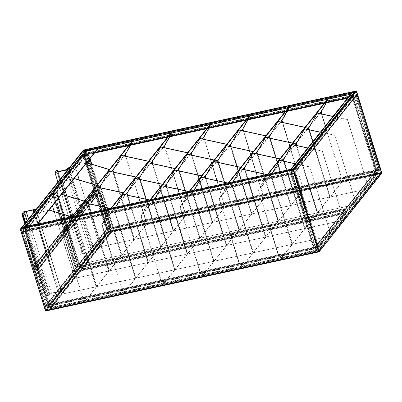 <?xml version="1.0" encoding="UTF-8"?>
<svg xmlns="http://www.w3.org/2000/svg" width="402" height="402" viewBox="0 0 402 402"><rect width="100%" height="100%" fill="white"/><g stroke="black" fill="none" stroke-linecap="round" stroke-linejoin="round"><path stroke-width="0.3" stroke-dasharray="2.01 1.51" d="M56.908 171.543L82.229 253.345L83.269 253.476L89.953 252.029L91.676 251.3L93.254 249.778L94.309 249.446L92.51 251.697L80.279 254.345L82.073 252.094L82.938 252.009L82.214 253.441L56.893 171.639M68.983 167.644L94.309 249.446M57.32 170.167L82.641 251.974L82.938 252.009L58.059 171.649L82.938 251.984M56.752 170.292L82.073 252.094M57.908 182.076L80.279 254.345M67.189 169.895L92.51 251.697M33.743 212.377L58.813 293.37L58.521 293.329L59.385 293.244L61.179 290.993L48.944 293.641L47.15 295.892L48.205 295.565L49.783 294.038L51.501 293.309L58.189 291.862L59.23 291.993L58.521 293.329L33.542 212.633L58.516 293.359M33.919 210.09L59.245 291.897L33.904 210.186M59.385 293.244L34.059 211.437M47.15 295.892L24.778 223.623M48.944 293.641L23.623 211.834M61.179 290.993L35.858 209.186M50.265 308.369L50.471 307.565L49.687 305.043L48.446 304.696L45.245 306.108L316.887 247.305L379.116 169.257L107.48 228.065L44.697 306.525L107.188 228.16L107.48 228.065L107.153 228.748L107.932 231.266L45.27 309.852L46.511 310.198L50.265 308.369L110.857 232.381L110.565 232.477L110.892 231.793L110.108 229.271L110.892 231.793L110.565 232.477L49.712 308.786L316.329 251.074L315.52 250.185L314.741 247.667L375.161 171.895L110.108 229.271L49.687 305.043L314.741 247.667L315.062 246.984L314.741 247.667L315.52 250.185L316.329 251.074L318.153 251.396L381.141 172.126L107.932 231.266L107.153 228.748L107.339 228.065L379.382 169.172L375.915 170.669L375.161 171.895L375.94 174.413L377.182 174.759L380.382 173.347L381.141 172.126L380.357 169.604L379.116 169.257L380.357 169.604L107.153 228.748L44.491 307.334L45.245 306.108L48.712 304.61L315.062 246.984L375.915 170.669L109.299 228.386L110.108 229.271L109.299 228.386L48.446 304.696L49.687 305.043L50.471 307.565L49.712 308.786L46.245 310.289L318.289 251.396L380.935 172.93L380.382 173.347L108.746 232.155L107.932 231.266L108.746 232.155L46.511 310.198L45.27 309.852L44.491 307.334L317.696 248.19L316.887 247.305L317.696 248.19L380.357 169.604L381.141 172.126L380.935 172.93M107.48 228.065L109.299 228.386L107.48 228.065M44.697 306.525L44.491 307.334L45.27 309.852L318.474 250.712L318.153 251.396L316.329 251.074L377.182 174.759L110.565 232.477L376.915 174.845L375.94 174.413L110.892 231.793L50.471 307.565L315.52 250.185L375.94 174.413L375.161 171.895L375.367 171.086M110.565 232.477L108.746 232.155L110.565 232.477M49.552 308.264L316.168 250.546L377.021 174.237L110.404 231.954L108.314 231.336L107.641 228.587L109.731 229.205L110.404 231.954L108.585 231.632L46.351 309.676L317.987 250.873L317.319 248.124L315.228 247.506L315.897 250.255L317.987 250.873L380.222 172.825L380.473 172.418L379.694 169.9L379.282 169.785L375.825 171.604L376.076 171.192L375.825 171.604L376.604 174.121L377.021 174.237L380.473 172.418L380.222 172.825L108.585 231.632L107.641 228.587L109.46 228.909L48.612 305.224L49.024 305.339L49.803 307.857L49.552 308.264L46.351 309.676L45.934 309.56L45.155 307.043L48.612 305.224L315.228 247.506L315.897 250.255L376.604 174.121L110.51 231.723L49.552 308.264L49.803 307.857L315.897 250.255L317.987 250.873L317.319 248.124L379.694 169.9L107.535 228.813L45.155 307.043L45.406 306.631L45.155 307.043L317.319 248.124L315.228 247.506L376.076 171.192L109.46 228.909L110.404 231.954L49.552 308.264L46.351 309.676M379.282 169.785L107.641 228.587L45.406 306.631L317.047 247.828L379.282 169.785L379.694 169.9L376.076 171.192M377.021 174.237L376.604 174.121L380.222 172.825M24.919 226.869L25.633 227.331L290.681 169.951L291.008 169.267L290.681 169.951L291.465 172.473L292.274 173.357L294.093 173.679L357.082 94.41L83.877 153.554L83.098 151.031L83.42 150.348L20.432 229.617L20.638 228.813L20.432 229.617L293.636 170.478L292.827 169.589L293.636 170.478L356.303 91.892L355.785 91.45L356.303 91.892L83.098 151.031L83.877 153.554L84.686 154.438L83.877 153.554L21.211 232.14L20.432 229.617L21.211 232.14L22.19 232.572L294.234 173.679L356.875 95.214L356.328 95.636L357.082 94.41L356.303 91.892L357.082 94.41L356.875 95.214M97.671 149.041L86.053 151.559L85.938 151.288L86.832 154.077L86.51 154.76L94.46 153.072M347.363 98.319L86.51 154.76L25.658 231.075L86.802 154.664L86.51 154.76L86.832 154.077L25.658 231.075L22.457 232.487L21.211 232.14L294.42 172.996L294.093 173.679L356.328 95.636L84.686 154.438L22.457 232.487L294.093 173.679L292.274 173.357L291.465 172.473L351.881 96.701L353.127 97.043L356.328 95.636L353.127 97.043L351.881 96.701L347.986 97.545M86.51 154.76L84.686 154.438L86.51 154.76M25.497 230.552L292.113 172.835L352.961 96.52L86.345 154.237L84.254 153.619L83.586 150.871L85.676 151.489L86.345 154.237L84.526 153.916L22.291 231.959L293.932 173.156L293.259 170.408L291.169 169.79L291.842 172.538L293.932 173.156L356.167 95.113L356.418 94.701L355.639 92.184L355.222 92.068L351.77 93.887L352.021 93.48L351.77 93.887L352.549 96.405L352.961 96.52L356.418 94.701L356.167 95.113L84.526 153.916L83.586 150.871L85.405 151.197L24.552 227.507L24.969 227.622L25.748 230.14L25.497 230.552L21.879 231.843L21.1 229.326L21.351 228.919L24.552 227.507L291.169 169.79L291.842 172.538L352.549 96.405L86.455 154.011L25.748 230.14L25.497 230.552L25.748 230.14L291.842 172.538L293.932 173.156L293.259 170.408L355.639 92.184L83.475 151.102L21.1 229.326L21.351 228.919L21.1 229.326L293.259 170.408L291.169 169.79L352.021 93.48L85.405 151.197L86.345 154.237L25.497 230.552L22.291 231.959M351.303 93.38L351.102 94.179L351.881 96.701L351.102 94.179L351.303 93.38M355.222 92.068L83.586 150.871L21.351 228.919L292.988 170.111L355.222 92.068L355.639 92.184L352.021 93.48M352.961 96.52L352.549 96.405L356.167 95.113M318.474 250.712L317.696 248.19L318.474 250.712M48.446 304.696L315.062 246.984L316.887 247.305L315.062 246.984L375.915 170.669L379.116 169.257M49.024 305.339L315.118 247.732L375.825 171.604L109.731 229.205L49.024 305.339L48.612 305.224L49.024 305.339L49.803 307.857M95.083 152.293L86.832 154.077L86.053 151.559L25.633 227.331L26.411 229.849L291.465 172.473L290.681 169.951L351.102 94.179L350.574 94.294M294.42 172.996L293.636 170.478L294.42 172.996M24.969 227.622L291.063 170.016L351.77 93.887L85.676 151.489L24.969 227.622L24.552 227.507L24.969 227.622L25.748 230.14M45.406 306.631L48.612 305.224M45.934 309.56L318.098 250.642L380.473 172.418L108.314 231.336L45.934 309.56L45.155 307.043M26.205 230.658L26.411 229.849L25.633 227.331L24.391 226.984M353.127 97.043L292.274 173.357L25.658 231.075L22.457 232.487M21.351 228.919L24.552 227.507M21.879 231.843L294.038 172.93L356.418 94.701L84.254 153.619L21.879 231.843L21.1 229.326M106.696 228.235L106.002 229.1L106.57 229.2L109.083 228.658L110.083 228.215L110.771 227.351L106.696 228.235L83.907 154.609L83.189 155.554L105.977 229.18L83.214 155.473L86.294 155.031L87.289 154.594L88.008 153.644L110.801 227.271L87.983 153.725L83.907 154.609M84.762 154.348L83.737 155.363L106.525 228.989L83.737 155.363L86.772 154.705L87.274 153.805L110.063 227.431L107.218 228.12L106.525 228.989L109.228 228.477L110.254 227.462L87.274 153.805L84.762 154.348L107.55 227.974M314.279 247.15L313.59 248.019L314.158 248.119L316.67 247.577L317.665 247.135L318.359 246.27L314.279 247.15L291.49 173.528L290.772 174.473L313.565 248.099L290.797 174.393L293.877 173.95L294.877 173.508L295.596 172.564L318.384 246.185L295.565 172.644L291.49 173.528M292.344 173.267L291.319 174.282L314.299 247.939L291.319 174.282L294.023 173.77L295.048 172.754L317.645 246.346L314.801 247.039L314.299 247.939L317.148 247.25L317.836 246.381L295.048 172.754L292.344 173.267L315.138 246.893M375.825 169.971L375.131 170.84L375.699 170.94L378.212 170.398L379.212 169.956L379.9 169.091L375.825 169.971L353.031 96.349L352.313 97.294L375.106 170.92L352.343 97.214L355.423 96.771L356.418 96.334L357.137 95.385L379.9 169.091L357.112 95.465L353.031 96.349M353.886 96.088L352.866 97.103L375.845 170.76L352.866 97.103L355.564 96.591L356.589 95.575L379.192 169.167L376.347 169.86L375.845 170.76L378.689 170.071L379.377 169.202L356.589 95.575L353.886 96.088L376.679 169.714M377.182 174.759L380.382 173.347L318.153 251.396L46.511 310.198M380.473 172.418L379.694 169.9M375.825 171.604L376.604 174.121M356.418 94.701L355.639 92.184M351.77 93.887L352.549 96.405M45.155 305.409L44.461 306.279L45.029 306.379L47.542 305.837L48.541 305.394L49.23 304.53L45.155 305.409L22.361 231.788L21.643 232.733L44.436 306.359L21.673 232.652L24.753 232.21L25.748 231.773L26.467 230.823L49.23 304.53L26.442 230.904L22.361 231.788M23.215 231.527L22.195 232.542L45.175 306.198L22.195 232.542L24.894 232.029L25.919 231.019L48.521 304.61L45.677 305.299L45.175 306.198L48.019 305.51L48.707 304.641L25.919 231.019L23.215 231.527L46.009 305.153M81.239 268.973L80.068 265.898L345.117 208.517L344.363 209.427L344.388 210.482L345.625 213.517L346.318 212.653L346.293 211.598L345.509 209.075L345.052 208.563L80.003 265.938L79.31 266.807L75.802 267.792L75.234 267.687L75.923 266.822L80.028 265.858L57.24 192.231L54.134 192.759L53.134 193.196L52.416 194.146L75.204 267.772L52.441 194.065L55.521 193.623L56.521 193.181L57.21 192.317L80.003 265.938L79.31 266.807L79.34 267.863L80.516 270.938L345.625 213.517L80.576 270.898L81.269 270.028L81.239 268.973L346.293 211.598M346.157 212.13L345.368 209.256L80.164 266.461L345.368 209.256L344.524 209.955L345.464 212.995L80.415 270.375L81.098 269.154L80.164 266.461L79.48 267.682L80.415 270.375L345.464 212.995L346.157 212.13L81.109 269.506M78.787 266.918L79.289 266.018L76.777 266.561L75.757 267.576L78.787 266.918L55.999 193.297L56.692 192.427L79.48 266.054L56.501 192.392L53.989 192.94L76.777 266.561M75.757 267.576L52.963 193.95L75.757 267.576M55.999 193.297L53.154 193.985L53.989 192.94M65.134 230.999L64.355 228.482L64.893 227.527L64.476 227.783L94.123 190.598L97.058 189.799L98.083 190.417L98.862 192.935L98.319 193.89L95.812 194.432L94.782 193.819L94.003 191.297L94.545 190.342L64.893 227.527L67.405 226.979L68.43 227.597L69.214 230.115L68.672 231.07L98.741 193.633L68.672 231.07L66.159 231.617L65.134 230.999L94.782 193.819M95.646 193.91L94.525 191.186L64.878 228.366L94.706 190.865L94.525 191.186L94.706 190.865L97.56 190.528L98.158 193.367L68.511 230.547L65.657 230.889L65.059 228.05L67.913 227.708L68.511 230.547L98.339 193.045L95.646 193.91L65.998 231.09M34.361 269.591L33.582 267.069L34.125 266.114L33.703 266.37L63.355 229.19L66.285 228.386L67.31 229.004L68.089 231.522L67.551 232.477L65.039 233.024L64.013 232.406L63.235 229.889L63.772 228.934L34.125 266.114L36.637 265.571L37.662 266.184L38.441 268.707L37.904 269.662L38.321 269.405L67.968 232.22L37.904 269.662L35.391 270.204L34.361 269.591L64.013 232.406M64.878 232.497L63.752 229.773L34.105 266.958L63.933 229.457L63.752 229.773L66.446 228.914L66.787 229.12L67.39 231.954L37.738 269.139L34.884 269.476L34.286 266.637L37.14 266.3L37.738 269.139L67.566 231.637L64.878 232.497L35.225 269.682M82.943 150.137L108.269 231.939L381.473 172.795L356.152 90.993L381.573 173.126L108.369 232.266L108.269 231.939L381.382 172.91L356.061 91.103M20.19 228.833L45.511 310.64L318.63 251.607L381.382 172.91M82.852 150.247L108.178 232.054M318.716 251.496L293.395 169.689M45.511 310.64L108.269 231.939L381.473 172.795L381.9 173.056M45.526 311.078L108.369 232.266M318.731 251.933L381.573 173.126L318.731 251.933M326.318 102.877L326.916 101.827L326.454 101.922L320.831 111.872L341.087 177.317L341.414 177.242L321.831 113.977M341.087 177.317L340.293 178.654L341.414 177.242M320.831 111.872L258.255 190.342L278.516 255.788L279.636 254.381L280.903 258.471L310.505 221.346L309.238 217.256L310.364 215.849L311.63 219.939L341.233 182.815L339.966 178.724M327.695 98.922L325.334 103.334L326.916 101.827M326.454 101.922L325.334 103.334M267.702 174.282L258.255 190.342M268.184 174.177L258.622 190.407L282.199 160.845M319.902 113.56L309.721 126.328M307.334 129.323L297.153 142.092M294.767 145.087L284.581 157.855M278.516 255.788L278.842 255.717L258.622 190.407M278.842 255.717L279.963 254.31L281.229 258.401L310.831 221.276L309.565 217.186L310.691 215.779L311.957 219.869L341.559 182.744L340.293 178.654M341.233 182.815L341.559 182.744M311.63 219.939L311.957 219.869M310.505 221.346L310.831 221.276M280.903 258.471L281.229 258.401M310.364 215.849L310.691 215.779M309.238 217.256L309.565 217.186M279.636 254.381L279.963 254.31M263.878 180.397L264.34 180.297M265.003 178.99L265.461 178.89M287.174 111.349L287.772 110.299L287.309 110.399L281.686 120.344L301.942 185.789L302.269 185.719L282.686 122.454M301.942 185.789L301.148 187.126L302.269 185.719M281.686 120.344L219.11 198.819L239.366 264.26L240.491 262.853L241.758 266.943L271.36 229.818L270.094 225.728L271.214 224.321L272.481 228.411L302.088 191.287L300.822 187.196M288.551 107.394L286.184 111.806L287.772 110.299M287.309 110.399L286.184 111.806M228.552 182.759L219.11 198.819M229.039 182.654L219.477 198.884L243.049 169.322M280.757 122.032L270.576 134.806M268.189 137.796L258.004 150.564M255.622 153.559L245.436 166.327M239.366 264.26L239.692 264.189L219.477 198.884M239.692 264.189L240.818 262.782L242.084 266.873L271.687 229.748L270.42 225.658L271.541 224.251L272.807 228.341L302.415 191.216L301.148 187.126M302.088 191.287L302.415 191.216M272.481 228.411L272.807 228.341M271.36 229.818L271.687 229.748M241.758 266.943L242.084 266.873M271.214 224.321L271.541 224.251M270.094 225.728L270.42 225.658M240.491 262.853L240.818 262.782M224.733 188.87L225.195 188.774M225.854 187.463L226.316 187.367M248.029 119.826L248.622 118.771L248.16 118.871L242.537 128.821L262.797 194.261L263.124 194.191L243.542 130.926M262.797 194.261L261.677 195.668L263.124 194.191M242.537 128.821L179.965 207.291L200.221 272.737L201.347 271.33L202.613 275.42L232.215 238.296L230.949 234.205L232.07 232.798L233.336 236.889L262.943 199.759L261.677 195.668M249.401 115.871L247.039 120.278L248.622 118.771M248.16 118.871L247.039 120.278M189.407 191.231L179.965 207.291M189.895 191.126L180.332 207.357L203.904 177.795M241.612 130.509L231.431 143.278M229.045 146.273L218.859 159.041M216.472 162.031L206.291 174.805M200.221 272.737L200.548 272.667L180.332 207.357M200.548 272.667L201.668 271.26L202.935 275.35L232.542 238.225L231.276 234.135L232.396 232.728L233.662 236.818L263.27 199.688L262.003 195.598M262.943 199.759L263.27 199.688M233.336 236.889L233.662 236.818M232.215 238.296L232.542 238.225M202.613 275.42L202.935 275.35M232.07 232.798L232.396 232.728M230.949 234.205L231.276 234.135M201.347 271.33L201.668 271.26M185.588 197.347L186.051 197.246M186.709 195.94L187.171 195.839M208.884 128.298L209.477 127.248L209.015 127.349L203.392 137.293L223.653 202.739L223.979 202.668L204.392 139.399M223.653 202.739L222.527 204.146L223.979 202.668M203.392 137.293L140.821 215.768L161.076 281.209L162.197 279.802L163.463 283.892L193.071 246.768L191.804 242.677L192.925 241.27L194.191 245.361L223.793 208.236L222.527 204.146M210.256 124.344L207.894 128.756L209.477 127.248M209.015 127.349L207.894 128.756M150.263 199.704L140.821 215.768M150.75 199.598L141.187 215.834L164.76 186.272M202.467 138.981L192.282 151.755M189.895 154.745L179.714 167.513M177.327 170.508L167.147 183.277M161.076 281.209L161.403 281.139L141.187 215.834M161.403 281.139L162.524 279.732L163.79 283.822L193.397 246.697L192.131 242.607L193.251 241.2L194.518 245.29L224.12 208.166L222.854 204.075M223.793 208.236L224.12 208.166M194.191 245.361L194.518 245.29M193.071 246.768L193.397 246.697M163.463 283.892L163.79 283.822M192.925 241.27L193.251 241.2M191.804 242.677L192.131 242.607M162.197 279.802L162.524 279.732M146.444 205.819L146.901 205.718M147.564 204.412L148.026 204.311M169.734 136.775L170.332 135.72L169.87 135.821L164.247 145.765L184.508 211.211L184.83 211.14L165.247 147.876M184.508 211.211L183.709 212.547L184.83 211.14M164.247 145.765L101.671 224.241L121.932 289.686L123.052 288.279L124.318 292.37L153.921 255.24L152.659 251.155L153.78 249.742L155.046 253.833L184.649 216.708L183.382 212.618M171.111 132.821L168.75 137.228L170.332 135.72M169.87 135.821L168.75 137.228M111.118 208.181L101.671 224.241M111.6 208.075L102.043 224.306L125.615 194.744M163.318 147.459L153.137 160.227M150.75 163.222L140.569 175.991M138.182 178.98L128.002 191.749M121.932 289.686L122.258 289.616L102.043 224.306M122.258 289.616L123.379 288.209L124.645 292.299L154.247 255.169L152.981 251.079L154.107 249.672L155.373 253.762L184.975 216.638L183.709 212.547M184.649 216.708L184.975 216.638M155.046 253.833L155.373 253.762M153.921 255.24L154.247 255.169M124.318 292.37L124.645 292.299M153.78 249.742L154.107 249.672M152.659 251.155L152.981 251.079M123.052 288.279L123.379 288.209M107.294 214.296L107.756 214.196M108.419 212.889L108.877 212.789M130.59 145.248L131.188 144.197L130.725 144.298L125.102 154.242L145.358 219.688L145.685 219.618L126.102 156.348M145.358 219.688L144.238 221.095L145.685 219.618M125.102 154.242L62.526 232.713L82.787 298.158L83.907 296.751L85.174 300.842L114.776 263.717L113.51 259.627L114.635 258.22L115.902 262.31L145.504 225.185L144.238 221.095M131.967 141.293L129.605 145.705L131.188 144.197M130.725 144.298L129.605 145.705M71.968 216.653L62.526 232.713M72.455 216.547L62.893 232.778L86.465 203.216M124.173 155.931L113.992 168.699M111.605 171.694L101.425 184.463M99.038 187.458L88.852 200.226M82.787 298.158L83.113 298.088L62.893 232.778M83.113 298.088L84.234 296.681L85.5 300.771L115.103 263.647L113.836 259.556L114.962 258.149L116.228 262.24L145.831 225.115L144.564 221.025M145.504 225.185L145.831 225.115M115.902 262.31L116.228 262.24M114.776 263.717L115.103 263.647M85.174 300.842L85.5 300.771M114.635 258.22L114.962 258.149M113.51 259.627L113.836 259.556M83.907 296.751L84.234 296.681M68.149 222.768L68.611 222.668M69.27 221.361L69.732 221.261M90.068 158.579L88.48 153.443L88.154 153.514L110.942 227.135L111.269 227.065L91.817 164.217M110.942 227.135L109.821 228.542L111.269 227.065M25.859 226.638L25.738 227.467L26.703 230.577L25.577 231.984L48.371 305.61L49.491 304.203L50.758 308.294L80.36 271.169L79.093 267.079L80.219 265.672L81.485 269.762L111.088 232.632L109.821 228.542M25.738 227.467L86.068 151.81L87.033 154.921L88.48 153.443M88.154 153.514L87.033 154.921M98.098 148.509L86.681 150.981L26.014 227.236L86.681 150.981L86.345 151.574L87.36 154.85M37.873 224.035L26.351 226.638L26.014 227.236L27.024 230.507L25.904 231.914L48.697 305.54L49.818 304.133L51.084 308.223L80.686 271.099L79.42 267.008L80.546 265.596L81.812 269.687L111.414 232.562L110.148 228.472M111.088 232.632L111.414 232.562M81.485 269.762L81.812 269.687M50.758 308.294L51.084 308.223M80.36 271.169L80.686 271.099M80.219 265.672L80.546 265.596M79.093 267.079L79.42 267.008M49.491 304.203L49.818 304.133M48.371 305.61L48.697 305.54M25.577 231.984L25.904 231.914M26.703 230.577L27.024 230.507M37.768 224.165L37.667 223.839M86.068 151.81L86.219 150.936M279.581 160.277L271.144 175.197L292.52 244.24L331.173 235.873L309.801 166.83L295.249 163.674M331.173 235.873L309.711 166.941L295.158 163.79M292.52 244.24L331.087 235.989M271.144 175.197L292.43 244.356M272.184 173.312L271.054 175.312M292.148 144.519L283.717 159.438L305.088 228.482L343.745 220.11L322.369 151.067L307.816 147.916M343.745 220.11L322.283 151.182L307.731 148.026M305.088 228.482L343.655 220.226M284.159 161.272L304.997 228.592M304.716 128.756L296.284 143.675L317.655 212.718L356.313 204.352L334.941 135.308L320.389 132.152M356.313 204.352L334.851 135.419L320.299 132.263M317.655 212.718L356.222 204.462M296.726 145.509L317.565 212.829M317.289 112.992L308.852 127.911L330.223 196.955L368.88 188.588L347.509 119.545L332.956 116.389M368.88 188.588L347.418 119.655L332.866 116.505M330.223 196.955L368.79 188.699M309.294 129.745L330.132 197.07M240.436 168.755L231.999 183.674L253.371 252.717L292.028 244.351L270.657 175.307L266.817 174.473M292.028 244.351L270.566 175.418L266.516 174.538M253.371 252.717L291.937 244.461M231.999 183.674L253.28 252.828M233.039 181.784L231.909 183.784M253.004 152.991L244.567 167.91L265.943 236.954L304.595 228.587L283.224 159.544L279.928 158.825M304.595 228.587L283.134 159.654L279.837 158.941M265.943 236.954L304.51 228.698M245.014 169.744L265.853 237.069M265.571 137.228L257.139 152.147L278.511 221.19L317.168 212.824L295.792 143.78L292.495 143.067M317.168 212.824L295.706 143.891L292.405 143.177M278.511 221.19L317.077 212.934M257.582 153.986L278.42 221.306M278.139 121.469L269.707 136.389L291.078 205.432L329.735 197.06L308.364 128.017L305.063 127.303M329.735 197.06L308.274 128.132L304.972 127.414M291.078 205.432L329.645 197.176M270.149 138.223L290.988 205.543M201.286 177.227L192.854 192.146L214.226 261.189L252.883 252.823L231.512 183.779L227.673 182.945M252.883 252.823L231.421 183.89L227.371 183.016M214.226 261.189L252.793 252.933M192.854 192.146L214.135 261.305M193.895 190.262L192.764 192.262M213.859 161.468L205.422 176.388L226.793 245.431L265.451 237.059L244.079 168.016L240.778 167.302M265.451 237.059L243.989 168.131L240.687 167.413M226.793 245.431L265.36 237.175M205.864 178.222L226.708 245.542M226.426 145.705L217.99 160.624L239.366 229.668L278.018 221.296L256.647 152.252L253.35 151.539M278.018 221.296L256.556 152.368L253.26 151.649M239.366 229.668L277.933 221.412M218.437 162.458L239.275 229.778M238.994 129.941L230.562 144.861L251.933 213.904L290.591 205.538L269.219 136.494L265.918 135.775M290.591 205.538L269.129 136.605L265.828 135.891M251.933 213.904L290.5 205.648M231.004 146.695L251.843 214.015M162.142 185.704L153.71 200.623L175.081 269.667L213.738 261.295L192.367 192.251L188.528 191.422M213.738 261.295L192.277 192.367L188.221 191.488M175.081 269.667L213.648 261.411M153.71 200.623L174.991 269.777M154.75 198.734L153.619 200.734M174.709 169.94L166.277 184.86L187.649 253.903L226.306 245.537L204.935 176.493L201.633 175.774M226.306 245.537L204.844 176.604L201.543 175.89M187.649 253.903L226.215 245.647M166.719 186.694L187.558 254.014M187.282 154.177L178.845 169.096L200.216 238.14L238.873 229.773L217.502 160.73L214.201 160.016M238.873 229.773L217.412 160.84L214.11 160.127M200.216 238.14L238.783 229.884M179.287 170.93L200.131 238.255M199.849 138.414L191.412 153.333L212.789 222.376L251.446 214.01L230.07 144.966L226.773 144.253M251.446 214.01L229.979 145.077L226.683 144.363M212.789 222.376L251.356 214.125M191.86 155.172L212.698 222.492M122.997 194.176L114.56 209.095L135.936 278.139L174.594 269.772L153.217 200.729L149.383 199.894M174.594 269.772L153.127 200.839L149.077 199.96M135.936 278.139L174.503 269.883M114.56 209.095L135.846 278.254M115.605 207.211L114.475 209.211M135.564 178.413L127.132 193.332L148.504 262.375L187.161 254.009L165.79 184.965L162.488 184.252M187.161 254.009L165.699 185.076L162.398 184.362M148.504 262.375L187.071 254.119M127.575 195.171L148.413 262.491M148.137 162.654L139.7 177.573L161.071 246.617L199.729 238.245L178.357 169.202L175.056 168.488M199.729 238.245L178.267 169.317L174.965 168.599M161.071 246.617L199.638 238.361M140.142 179.408L160.981 246.727M160.705 146.891L152.268 161.81L173.639 230.854L212.296 222.487L190.925 153.443L187.623 152.725M212.296 222.487L190.834 153.554L187.538 152.84M173.639 230.854L212.206 222.597M152.715 163.644L173.553 230.964M83.852 202.653L75.415 217.572L96.787 286.616L135.444 278.244L114.073 209.201L110.238 208.372M135.444 278.244L113.982 209.316L109.932 208.437M96.787 286.616L135.353 278.36M75.415 217.572L96.701 286.726M76.455 215.683L75.325 217.683M96.42 186.89L87.988 201.809L109.359 270.853L148.016 262.481L126.64 193.437L123.344 192.724M148.016 262.481L126.55 193.553L123.253 192.839M109.359 270.853L147.926 262.596M88.43 203.643L109.269 270.963M108.987 171.126L100.555 186.046L121.927 255.089L160.584 246.722L139.213 177.679L135.911 176.96M160.584 246.722L139.122 177.79L135.821 177.076M121.927 255.089L160.493 246.833M100.997 187.88L121.836 255.2M121.56 155.363L113.123 170.282L134.494 239.326L173.151 230.959L151.78 161.916L148.479 161.202M173.151 230.959L151.69 162.026L148.388 161.313M134.494 239.326L173.061 231.07M113.565 172.121L134.404 239.441M48.888 210.221L37.2 212.748L62.375 294.063L96.138 286.757L74.762 217.713L71.551 216.743M96.138 286.757L74.677 217.824L71.28 216.804M62.375 294.063L96.048 286.867M37.2 212.748L39.818 221.597M40.401 223.487L62.285 294.179M48.803 210.331L37.115 212.864M61.461 194.457L49.773 196.985L74.943 278.3L108.706 270.993L87.334 201.95L84.319 201.045M108.706 270.993L87.244 202.06L84.229 201.156M74.943 278.3L108.615 271.104M49.773 196.985L52.386 205.834M54.144 211.517L74.852 278.415M61.37 194.568L49.682 197.101M74.028 178.694L62.34 181.227L87.51 262.541L121.273 255.23L99.902 186.186L96.887 185.282M121.273 255.23L99.812 186.302L96.797 185.392M87.51 262.541L121.183 255.345M62.34 181.227L64.953 190.076M66.712 195.754L87.42 262.652M73.938 178.81L62.25 181.337M86.596 162.931L74.908 165.463L100.078 246.778L133.841 239.466L112.47 170.423L109.46 169.518M133.841 239.466L112.379 170.538L109.369 169.634M100.078 246.778L133.755 239.582M74.908 165.463L77.526 174.312M79.279 179.99L99.992 246.888M86.505 163.046L74.817 165.574M93.254 249.778L67.928 167.971M93.736 249.572L68.415 167.765M66.35 169.498L91.676 251.3M64.632 170.227L89.953 252.029M57.943 171.674L83.269 253.476M58.189 291.862L33.276 211.377M51.501 293.309L28.492 218.969M49.783 294.038L27.09 220.723M25.612 222.577L48.205 295.565M25.215 223.075L47.717 295.772M328.057 99.168L327.379 99.314M288.912 107.641L288.234 107.791M249.768 116.118L249.089 116.263M210.623 124.59L209.944 124.741M171.473 133.067L170.795 133.213M132.328 141.539L131.65 141.685M326.364 102.224L324.791 102.565M287.219 110.701L285.641 111.037M248.069 119.173L246.496 119.515M208.924 127.645L207.352 127.987M169.78 136.122L168.207 136.464M130.635 144.594L129.062 144.936M84.902 154.167L107.696 227.793M83.782 155.574L106.57 229.2M86.294 155.031L109.083 228.658M87.289 154.594L110.083 228.215M87.415 153.624L110.208 227.251M86.772 154.705L109.56 228.331M84.425 154.494L107.218 228.12M86.435 154.85L109.228 228.477M292.49 173.086L315.279 246.712M291.365 174.493L314.158 248.119M293.877 173.95L316.67 247.577M294.877 173.508L317.665 247.135M295.003 172.543L317.791 246.17M294.354 173.624L317.148 247.25M292.013 173.413L314.801 247.039M294.023 173.77L316.811 247.396M354.031 95.907L376.82 169.533M352.911 97.314L375.699 170.94M355.423 96.771L378.212 170.398M356.418 96.334L379.212 169.956M356.544 95.364L379.332 168.991M355.896 96.445L378.689 170.071M353.554 96.234L376.347 169.86M355.564 96.591L378.357 170.217M23.361 231.346L46.15 304.972M22.241 232.753L45.029 306.379M24.753 232.21L47.542 305.837M25.748 231.773L48.541 305.394M25.874 230.803L48.662 304.43M25.226 231.884L48.019 305.51M22.884 231.673L45.677 305.299M24.894 232.029L47.687 305.656M345.509 209.075L80.46 266.456M346.318 212.653L81.269 270.028M344.363 209.427L79.31 266.807L56.521 193.181M344.388 210.482L79.34 267.863M345.167 213.005L80.119 270.38M344.534 210.306L79.48 267.682M346.147 211.779L81.098 269.154M344.524 209.955L79.475 267.33M54.134 192.759L76.923 266.38M56.642 192.216L79.435 265.838M53.134 193.196L75.923 266.822M53.009 194.166L75.802 267.792M55.521 193.623L78.315 267.245M55.667 193.442L78.455 267.064M53.657 193.086L76.445 266.707M94.003 191.297L64.355 228.482M95.812 194.432L66.159 231.617M97.058 189.799L67.405 226.979M98.083 190.417L68.43 227.597M98.862 192.935L69.214 230.115M97.56 190.528L67.913 227.708M95.304 193.704L65.657 230.889M97.219 190.322L67.566 227.507M63.235 229.889L33.582 267.069M65.039 233.024L35.391 270.204M66.285 228.386L36.637 265.571M67.31 229.004L37.662 266.184M68.089 231.522L38.441 268.707M66.787 229.12L37.14 266.3M64.536 232.296L34.884 269.476M66.446 228.914L36.798 266.094M327.65 99.947L327.349 99.766M267.018 175.423L267.32 175.604M288.505 108.419L288.204 108.238M227.874 183.9L228.175 184.081M249.361 116.897L249.054 116.716M188.724 192.372L189.025 192.553M210.211 125.369L209.909 125.188M149.579 200.849L149.881 201.03M171.066 133.846L170.765 133.665M110.434 209.321L110.736 209.502M131.921 142.318L131.62 142.137M71.29 217.794L71.591 217.974M376.93 174.267L110.45 231.954M379.367 169.755L107.595 228.587M325.947 102.957L324.168 103.344M286.802 111.429L285.023 111.816M247.657 119.907L245.878 120.293M208.512 128.379L206.734 128.766M169.363 136.856L167.584 137.238M130.218 145.328L128.439 145.715M352.876 96.55L86.395 154.237M355.313 92.038L83.536 150.871M48.697 305.193L315.178 247.506M46.26 309.706L318.032 250.873M24.643 227.477L291.123 169.79M22.205 231.989L293.978 173.156M110.5 231.924L49.737 308.128M107.545 228.617L45.225 306.771M86.445 154.207L25.678 230.411M83.485 150.906L21.165 229.055M87.47 153.81L110.259 227.437M83.727 155.388L106.52 229.014M295.053 172.729L317.846 246.356M291.314 174.307L314.103 247.933M356.599 95.55L379.387 169.177M352.856 97.128L375.644 170.755M315.128 247.537L375.895 171.332M318.088 250.838L380.403 172.684M291.073 169.82L351.835 93.616M294.028 173.126L356.348 94.972M25.929 230.989L48.717 304.615M22.185 232.567L44.974 306.193M345.444 213.01L80.395 270.385M345.238 209.07L80.184 266.451M56.697 192.402L79.49 266.023M52.953 193.98L75.747 267.601M98.299 193.282L68.652 230.462M94.565 190.95L64.918 228.135M67.526 231.869L37.878 269.054M63.792 229.542L34.145 266.722M26.09 226.798L86.42 151.142"/><path stroke-width="0.6" d="M57.617 170.177L58.069 171.644L57.612 170.207L56.752 170.292L54.953 172.543L67.189 169.895L68.983 167.644L67.928 167.971L66.35 169.498L64.632 170.227L56.893 171.639M56.958 171.709L57.612 170.207L57.32 170.167M68.983 167.644L69.104 168.036M54.953 172.543L57.908 182.076M67.189 169.895L67.31 170.287M33.2 211.527L34.059 211.437L35.858 209.186L23.623 211.834L21.829 214.085L22.884 213.758L24.462 212.231L26.18 211.507L32.869 210.06L33.904 210.186L33.2 211.527L33.743 212.377M34.18 211.829L34.059 211.437M24.778 223.623L21.829 214.085M35.979 209.578L35.858 209.186M290.757 169.322L351.303 93.38L355.061 91.545L351.861 92.952L85.244 150.67L83.42 150.348L20.723 228.718L293.143 169.744L292.827 169.589L355.061 91.545L355.785 91.45L355.328 91.455L83.284 150.348L85.244 150.67L86.053 151.559L85.244 150.67L24.391 226.984L24.919 226.869M24.683 226.889L21.19 228.396L24.391 226.984L291.008 169.267L292.827 169.589L290.857 169.272M82.852 150.247L356.152 90.993L293.304 169.805L318.731 251.933L45.526 311.078L45.421 310.751L318.63 251.607L293.395 169.689L20.19 228.833L45.421 310.751L318.63 251.607L319.057 251.863L381.9 173.056L356.473 90.922L82.943 150.137L82.978 150.639M356.473 90.922L293.631 169.734L20.1 228.944M319.057 251.863L293.631 169.734M321.831 113.977L321.198 111.937L326.318 102.877M267.702 174.282L268.26 173.453L268.566 173.634L268.184 174.177M326.027 102.942L327.65 99.947L327.997 99.103L327.695 98.922L268.26 173.453M327.695 98.922L328.112 98.998L268.566 173.634M321.198 111.937L319.902 113.56M309.721 126.328L307.334 129.323M297.153 142.092L294.767 145.087M284.581 157.855L282.199 160.845M282.686 122.454L282.053 120.409L287.174 111.349M228.552 182.759L229.115 181.93L229.416 182.111L229.039 182.654M286.877 111.414L288.505 108.419L288.852 107.575L288.551 107.394L229.115 181.93M288.551 107.394L288.963 107.47L229.416 182.111M282.053 120.409L280.757 122.032M270.576 134.806L268.189 137.796M258.004 150.564L255.622 153.559M245.436 166.327L243.049 169.322M243.542 130.926L242.908 128.886L248.029 119.826M189.407 191.231L189.97 190.402L190.272 190.583L189.895 191.126M247.732 119.891L249.361 116.897L249.702 116.052L249.401 115.871L189.97 190.402M249.401 115.871L249.818 115.942L190.272 190.583M242.908 128.886L241.612 130.509M231.431 143.278L229.045 146.273M218.859 159.041L216.472 162.031M206.291 174.805L203.904 177.795M204.392 139.399L203.764 137.358L208.884 128.298M150.263 199.704L150.825 198.879L151.127 199.06L150.75 199.598M208.588 128.364L210.211 125.369L210.558 124.525L210.256 124.344L150.825 198.879M210.256 124.344L210.673 124.419L151.127 199.06M203.764 137.358L202.467 138.981M192.282 151.755L189.895 154.745M179.714 167.513L177.327 170.508M167.147 183.277L164.76 186.272M165.247 147.876L164.614 145.831L169.734 136.775M111.118 208.181L111.676 207.352L111.982 207.532L111.6 208.075M169.443 136.836L171.066 133.846L171.413 133.002L171.111 132.821L111.676 207.352M171.111 132.821L171.528 132.891L111.982 207.532M164.614 145.831L163.318 147.459M153.137 160.227L150.75 163.222M140.569 175.991L138.182 178.98M128.002 191.749L125.615 194.744M126.102 156.348L125.469 154.308L130.59 145.248M71.968 216.653L72.531 215.824L72.832 216.01L72.455 216.547M130.298 145.313L131.921 142.318L132.268 141.474L131.967 141.293L72.531 215.824M131.967 141.293L132.379 141.368L72.832 216.01M125.469 154.308L124.173 155.931M113.992 168.699L111.605 171.694M101.425 184.463L99.038 187.458M88.852 200.226L86.465 203.216M91.817 164.217L90.068 158.579M37.667 223.839L26.411 226.276L86.742 150.619L97.998 148.182L37.667 223.839L37.768 224.165L98.098 148.509L97.998 148.182M25.859 226.638L26.411 226.276M25.889 226.597L86.742 150.619M295.249 163.674L279.581 160.277L272.184 173.312M295.158 163.79L279.49 160.393M307.816 147.916L292.148 144.519L283.626 159.549L284.159 161.272M307.731 148.026L292.058 144.63M320.389 132.152L304.716 128.756L296.194 143.785L296.726 145.509M320.299 132.263L304.631 128.866M332.956 116.389L317.289 112.992L308.761 128.027L309.294 129.745M332.866 116.505L317.198 113.108M266.817 174.473L240.436 168.755L233.039 181.784M266.516 174.538L240.346 168.865M279.928 158.825L253.004 152.991L244.476 168.026L245.014 169.744M279.837 158.941L252.913 153.107M292.495 143.067L265.571 137.228L257.049 152.263L257.582 153.986M292.405 143.177L265.481 137.343M305.063 127.303L278.139 121.469L269.616 136.499L270.149 138.223M304.972 127.414L278.053 121.58M227.673 182.945L201.286 177.227L193.895 190.262M227.371 183.016L201.201 177.342M240.778 167.302L213.859 161.468L205.332 176.498L205.864 178.222M240.687 167.413L213.769 161.579M253.35 151.539L226.426 145.705L217.904 160.735L218.437 162.458M253.26 151.649L226.336 145.815M265.918 135.775L238.994 129.941L230.472 144.971L231.004 146.695M265.828 135.891L238.904 130.052M188.528 191.422L162.142 185.704L154.75 198.734M188.221 191.488L162.051 185.814M201.633 175.774L174.709 169.94L166.187 184.97L166.719 186.694M201.543 175.89L174.624 170.051M214.201 160.016L187.282 154.177L178.754 169.212L179.287 170.93M214.11 160.127L187.191 154.293M226.773 144.253L199.849 138.414L191.327 153.448L191.86 155.172M226.683 144.363L199.759 138.529M149.383 199.894L122.997 194.176L115.605 207.211M149.077 199.96L122.906 194.292M162.488 184.252L135.564 178.413L127.042 193.447L127.575 195.171M162.398 184.362L135.474 178.528M175.056 168.488L148.137 162.654L139.61 177.684L140.142 179.408M174.965 168.599L148.047 162.765M187.623 152.725L160.705 146.891L152.177 161.921L152.715 163.644M187.538 152.84L160.614 147.001M110.238 208.372L83.852 202.653L76.455 215.683M109.932 208.437L83.762 202.764M123.344 192.724L96.42 186.89L87.897 201.92L88.43 203.643M123.253 192.839L96.329 187M135.911 176.96L108.987 171.126L100.465 186.156L100.997 187.88M135.821 177.076L108.897 171.237M148.479 161.202L121.56 155.363L113.032 170.398L113.565 172.121M148.388 161.313L121.469 155.479M71.551 216.743L49.436 210.1L48.888 210.221M39.818 221.597L40.401 223.487M49.436 210.1L48.803 210.331M71.28 216.804L49.345 210.216M84.319 201.045L62.003 194.337L61.461 194.457M52.386 205.834L54.144 211.517M62.003 194.337L61.37 194.568M84.229 201.156L61.913 194.452M96.887 185.282L74.571 178.578L74.028 178.694M64.953 190.076L66.712 195.754M74.571 178.578L73.938 178.81M96.797 185.392L74.486 178.689M109.46 169.518L87.144 162.815L86.596 162.931M77.526 174.312L79.279 179.99M87.144 162.815L86.505 163.046M109.369 169.634L87.053 162.926M33.215 211.573L33.542 212.633L33.195 211.552M33.276 211.377L32.869 210.06M28.492 218.969L26.18 211.507M27.09 220.723L24.462 212.231M22.884 213.758L25.612 222.577M22.396 213.964L25.215 223.075M350.574 94.294L328.057 99.168M327.379 99.314L288.912 107.641M288.234 107.791L249.768 116.118M249.089 116.263L210.623 124.59M209.944 124.741L171.473 133.067M170.795 133.213L132.328 141.539M131.65 141.685L97.671 149.041M347.986 97.545L326.364 102.224M324.791 102.565L287.219 110.701M285.641 111.037L248.069 119.173M246.496 119.515L208.924 127.645M207.352 127.987L169.78 136.122M168.207 136.464L130.635 144.594M129.062 144.936L95.083 152.293M355.328 91.455L83.284 150.348M347.363 98.319L325.947 102.957M324.168 103.344L286.802 111.429M285.023 111.816L247.657 119.907M245.878 120.293L208.512 128.379M206.734 128.766L169.363 136.856M167.584 137.238L130.218 145.328M128.439 145.715L94.46 153.072M24.658 226.899L290.867 169.267M83.129 150.443L20.638 228.813M290.716 169.363L351.308 93.375"/></g></svg>
